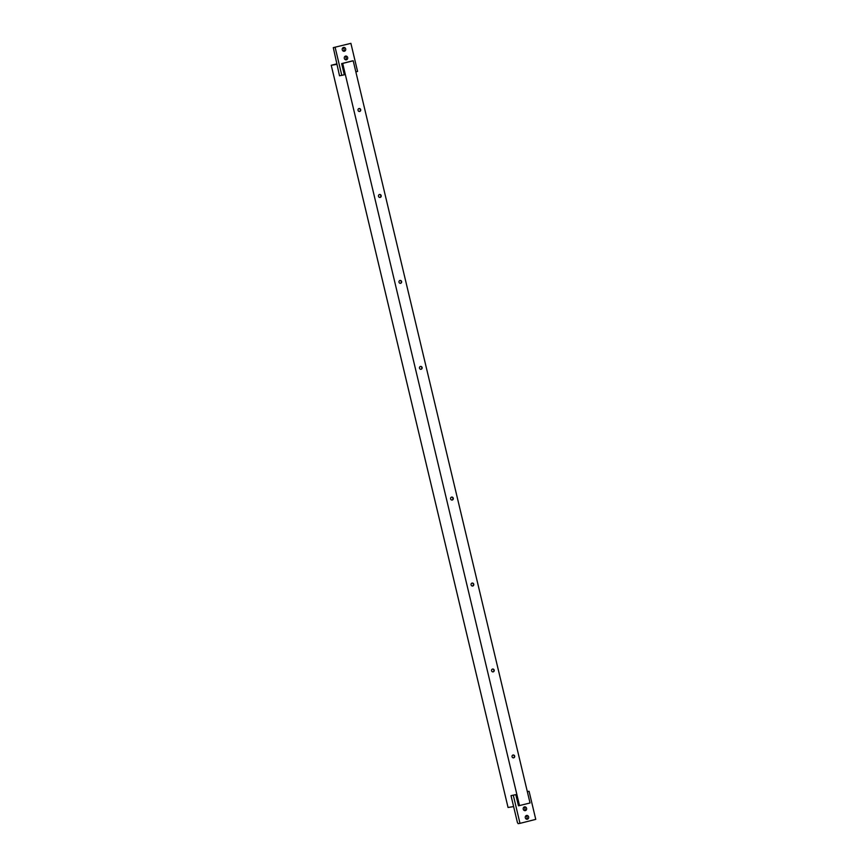 <?xml version="1.0" encoding="UTF-8"?>
<svg xmlns="http://www.w3.org/2000/svg" width="867" height="867" viewBox="0 0 867 867"><rect width="100%" height="100%" fill="white"/><g stroke="black" fill="none" stroke-linecap="round" stroke-linejoin="round"><path stroke-width="1.3" d="M352.425 60.896L341.652 63.605L344.307 74.79L339.517 75.787L333.286 47.631L350.897 43.35L357.583 71.43L355.849 71.874M333.286 47.631L350.897 43.35M335.128 47.327L341.815 75.418M346.453 59.812A1.918 1.756 80.8 0 0 345.705 56.062A1.918 1.756 80.8 0 0 344.275 58.23A1.918 1.756 80.8 0 0 346.453 59.812M344.405 51.218A1.918 1.756 80.8 0 0 343.657 47.457A1.918 1.756 80.8 0 0 342.237 49.712A1.918 1.756 80.8 0 0 344.405 51.218M343.43 51.164A1.918 1.756 80.8 0 0 342.888 47.804M345.478 59.758A1.918 1.756 80.8 0 0 344.936 56.398M512.061 756.783A1.474 1.355 -99.2 0 1 513.134 754.994A1.474 1.355 -99.2 0 1 514.705 756.23A1.474 1.355 -99.2 0 1 512.061 756.783M513.427 757.921A1.474 1.355 80.8 0 0 512.961 755.038M491.578 670.809A1.474 1.355 -99.2 0 1 492.651 669.031A1.474 1.355 -99.2 0 1 494.223 670.267A1.474 1.355 -99.2 0 1 491.578 670.809M492.955 671.947A1.474 1.355 80.8 0 0 492.489 669.064M471.095 584.846A1.474 1.355 -99.2 0 1 472.168 583.058A1.474 1.355 -99.2 0 1 473.75 584.293A1.474 1.355 -99.2 0 1 471.095 584.846M472.472 585.984A1.474 1.355 80.8 0 0 472.006 583.101M450.612 498.872A1.474 1.355 -99.2 0 1 451.696 497.084A1.474 1.355 -99.2 0 1 453.268 498.33A1.474 1.355 -99.2 0 1 450.612 498.872M451.989 500.01A1.474 1.355 80.8 0 0 451.523 497.127M419.487 368.204A1.474 1.355 80.8 0 0 422.131 367.651A1.474 1.355 80.8 0 0 420.56 366.416A1.474 1.355 80.8 0 0 419.487 368.204M420.387 366.448A1.474 1.355 -99.2 0 1 420.853 369.342M399.004 282.23A1.474 1.355 80.8 0 0 401.649 281.677A1.474 1.355 80.8 0 0 400.077 280.442A1.474 1.355 80.8 0 0 399.004 282.23M399.915 280.485A1.474 1.355 -99.2 0 1 400.381 283.368M378.521 196.256A1.474 1.355 80.8 0 0 381.177 195.714A1.474 1.355 80.8 0 0 379.594 194.468A1.474 1.355 80.8 0 0 378.521 196.256M379.432 194.511A1.474 1.355 -99.2 0 1 379.898 197.394M358.038 110.293A1.474 1.355 80.8 0 0 360.694 109.741A1.474 1.355 80.8 0 0 359.122 108.505A1.474 1.355 80.8 0 0 358.038 110.293M358.949 108.538A1.474 1.355 -99.2 0 1 359.415 111.431M336.689 63.898L331.237 65.274L508.051 807.48L513.622 806.581M515.8 794.638L511.01 795.646L515.8 794.638L518.466 805.811L530.03 802.983L353.205 60.777L342.693 63.432L519.517 805.638M336.699 63.93L332.364 65.025L336.786 64.31M331.237 65.274L336.808 64.375M352.295 60.918L353.205 60.777M351.503 61.123L342.563 63.378M341.782 63.573L342.693 63.432M511.01 795.646L517.436 822.577L518.163 823.65L519.994 823.357L535.763 819.369L529.076 791.289L527.342 791.723M529.076 791.289L527.309 791.571M519.994 823.357L513.307 795.267M524.437 806.895A1.918 1.756 80.8 0 0 525.185 810.645A1.918 1.756 80.8 0 0 526.616 808.477A1.918 1.756 80.8 0 0 524.437 806.895M526.486 815.489A1.918 1.756 80.8 0 0 527.234 819.239A1.918 1.756 80.8 0 0 528.653 816.996A1.918 1.756 80.8 0 0 526.486 815.489M526.399 819.163A1.918 1.756 80.8 0 0 525.857 815.804M524.351 810.558A1.918 1.756 80.8 0 0 523.809 807.21"/></g></svg>
